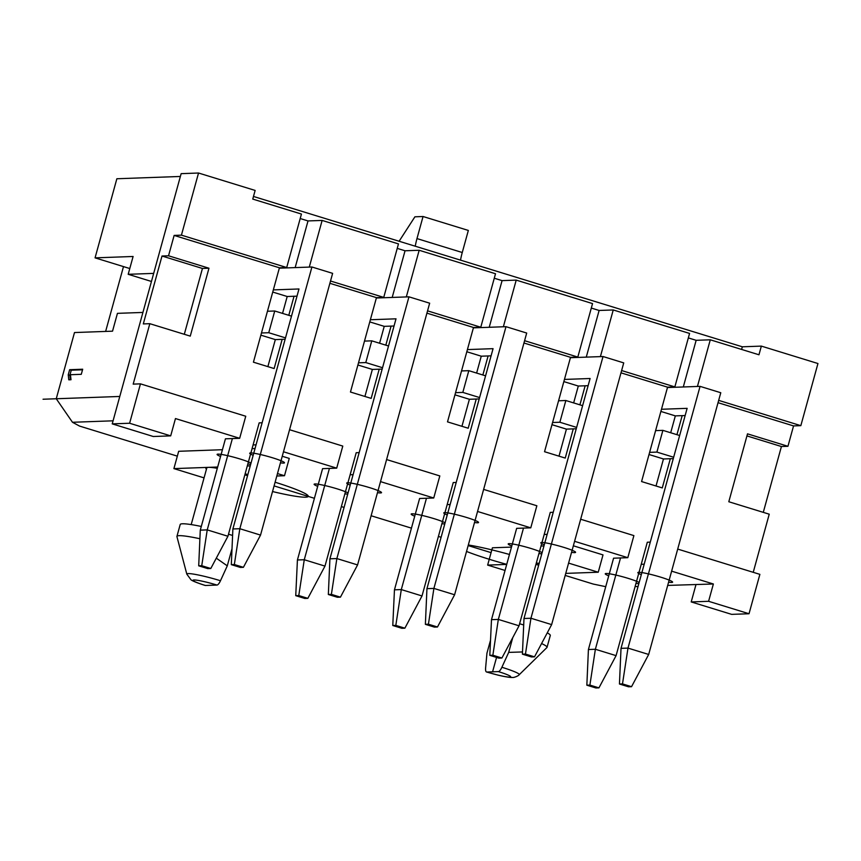 <?xml version="1.0" encoding="UTF-8"?>
<svg xmlns="http://www.w3.org/2000/svg" width="861" height="861" viewBox="0 0 861 861"><rect width="100%" height="100%" fill="white"/><g stroke="black" fill="none" stroke-linecap="round" stroke-linejoin="round"><path stroke-width="1.29" d="M153.678 273.389L128.192 274.304L151.45 281.461M43.05 399.235L119.776 396.458L56.256 398.751L74.498 332.55L112.533 331.173L117.44 313.35L142.926 312.435M105.634 331.42L123.489 266.598M128.192 274.304L133.1 256.481L95.065 257.859L116.859 178.754L180.379 176.462M82.688 369.229L69.644 369.703L68.245 374.793L68.783 379.819L71 379.733L70.462 374.718L81.278 374.32L82.688 369.229M95.065 257.859L129.785 268.535M56.256 398.751L72.485 422.277L79.556 426.077L177.334 456.147M565.193 575.428L593.229 584.059L605.735 586.675M697.432 386.46L710.282 339.804L758.961 354.775L761.35 346.111L742.333 346.8L253.478 196.459M170.693 435.87L175.461 418.564L239.67 438.303L245.751 416.24L140.461 383.855L129.613 423.246L170.693 435.87L153.301 436.505L112.231 423.87L181.144 173.653L198.536 173.018L255.136 190.432L252.757 199.085L301.436 214.055L286.702 267.534L181.423 235.15L174.137 235.419L279.427 267.793L286.702 267.534M761.35 346.111L817.95 363.525L800.838 425.657L793.551 425.915L718.031 402.69M460.527 260.14A26.54 7.738 107.1 0 1 462.26 252.51L468.341 230.436L423.052 216.509L414.905 216.811L399.117 241.241M415.25 246.214A26.54 7.738 107.1 0 1 416.982 238.583L423.052 216.509M742.333 346.8L741.601 349.437M198.536 173.018L181.423 235.15M289.554 429.714L342.786 446.084L336.705 468.147L322.574 468.664L297.422 559.984L304.267 559.736L324.974 566.107L356.206 452.714L359.166 452.606M283.484 451.777L336.705 468.147M330.516 281.009L383.748 297.379L398.471 243.9L322.132 220.427L308.012 220.933L295.162 267.599M309.282 267.082L322.132 220.427M386.6 459.559L439.82 475.929L433.74 497.992L419.608 498.497L394.456 589.828L392.777 625.506L401.829 628.293L404.874 628.186L422.008 595.952L453.241 482.558L456.201 482.451M380.519 481.622L433.74 497.992M427.551 310.853L480.782 327.223L495.505 273.744L419.178 250.271L405.047 250.777L397.244 248.377M406.317 296.927L419.178 250.271M483.634 489.403L536.855 505.762L530.774 527.836L516.654 528.342L491.491 619.672L498.336 619.425L519.043 625.796L550.276 512.392L553.246 512.295M477.554 511.466L530.774 527.836M524.597 340.698L577.817 357.067L592.54 303.589L516.213 280.116L502.081 280.621L494.279 278.221M503.351 326.771L516.213 280.116M749.027 613.742L731.646 614.367L691.211 601.936L708.592 601.301L749.027 613.742L759.876 574.362L677.704 549.081M708.592 601.301L713.371 583.995L671.623 571.155M580.669 519.237L633.89 535.607L627.809 557.68L613.581 558.197L588.418 649.517L595.371 649.269L620.533 557.939M574.588 541.311L627.809 557.68M718.666 400.376L800.838 425.657M621.631 370.542L674.852 386.901L689.575 333.433L613.247 309.96L599.116 310.466L591.313 308.066M600.397 356.615L613.247 309.96M239.67 438.303L225.431 438.819L200.279 530.15L207.232 529.892L227.928 536.263L259.172 422.869L262.131 422.762M260.872 335.155L275.326 339.6L282.171 339.352L274.132 368.551L253.425 362.18L279.427 267.793M140.461 383.855L133.186 384.124L149.825 323.693L190.259 336.124L208.965 268.223L168.53 255.782L174.137 235.419M650.281 542.129L647.311 542.236L616.078 655.641L595.371 649.269L589.893 685.087L598.944 687.864L595.909 687.982L586.847 685.195L588.418 649.517M112.231 423.87L129.613 423.246M168.53 255.782L162.008 256.018L143.303 323.919L149.825 323.693M491.491 619.672L489.812 655.35L492.858 655.243L498.336 619.425L523.499 528.094M394.456 589.828L401.301 589.581L422.008 595.952M392.777 625.506L395.823 625.398L401.301 589.581L426.464 498.261M297.422 559.984L295.743 595.661L298.778 595.554L304.267 559.736L329.419 468.416M200.279 530.15L198.708 565.817L201.743 565.709L207.232 529.892L232.384 438.572M288.79 315.309L294.042 296.259L287.197 296.507L282.548 313.393M329.881 283.312L376.461 297.637L383.748 297.379M382.176 369.089L379.206 369.197L371.166 398.385L350.459 392.024L376.461 297.637M385.825 345.153L391.077 326.104L384.232 326.351L379.583 343.238M426.916 313.156L473.496 327.481L480.782 327.223M479.211 398.923L476.241 399.03L468.201 428.229L447.505 421.868L473.496 327.481M482.86 374.998L488.112 355.948L491.082 355.841M523.951 343.001L570.531 357.326L577.817 357.067M576.246 428.767L573.275 428.875L565.236 458.074L544.539 451.713L570.531 357.326M579.905 404.842L585.146 385.793L588.117 385.685M620.996 372.845L667.566 387.17L674.852 386.901M656.028 486.002L663.465 458.967L670.321 458.719L662.27 487.918L641.574 481.557L667.566 387.17M676.94 434.687L682.181 415.637L675.336 415.885L670.687 432.76M753.235 572.317L769.239 514.189L728.804 501.748L747.509 433.847L787.944 446.289L793.551 425.915M649.614 452.359L656.9 452.09L662.884 430.36L655.598 430.629M661.485 409.266L687.132 408.34L621.018 648.344L627.981 648.096L700.068 386.363L667.469 387.547M662.884 430.36L679.641 435.515M547.165 534.358L544.195 534.466M644.2 564.203L641.23 564.31M667.695 585.415L713.371 583.995M635.095 586.599L638.055 586.492M491.082 552.644L468.158 545.583M441.101 537.275L438.4 536.435M411.45 528.148L371.113 515.75M344.066 507.43L341.365 506.591M314.416 498.304L274.078 485.905M72.485 422.277L113.071 420.814M256.051 444.825L253.091 444.933M353.096 474.669L350.126 474.777M450.131 504.514L447.16 504.621M505.052 570.456L487.649 565.096L492.417 547.79L511.488 547.101M541.009 546.035L543.98 545.928M573.351 545.788L603.012 554.904L598.244 572.221L565.752 573.394M276.811 476.004L284.496 475.724L289.264 458.418L282.247 456.255M255.039 448.538L252.069 448.646M222.429 449.711L178.668 451.293L173.9 468.61L204.057 477.877M205.392 585.48L216.961 585.06A18.824 1.819 -164.6 0 0 193.962 579.97A18.824 1.819 -164.6 0 0 205.392 585.48A8.847 2.583 107.1 0 1 205.133 585.437C193.284 581.681 191.368 580.088 191.013 579.808L186.815 574.136L176.935 536.64A45.999 4.434 -164.6 0 1 176.935 536.381A45.999 4.434 -164.6 0 1 199.903 538.738M216.961 585.06A8.847 2.583 -72.9 0 0 220.481 580.734L227.282 565.849L232.007 548.694M486.799 672.021L498.368 671.602A18.824 1.819 15.4 0 1 509.787 677.101A18.824 1.819 15.4 0 1 486.799 672.021A8.847 2.583 107.1 0 1 486.54 671.989A8.847 2.583 107.1 0 1 485.615 667.867L486.949 653.176L490.469 640.412M228.499 534.197L232.588 535.456M201.291 526.458A45.999 4.434 -164.6 0 0 180.207 524.5L176.935 536.381M247.57 475.649A35.376 3.412 -164.6 0 0 244.847 474.863M217.306 468.309A35.376 3.412 -164.6 0 0 208.566 467.351A35.376 3.412 -164.6 0 0 206.801 467.91L191.196 524.586M250.26 465.844L247.301 465.952M217.661 467.028L173.9 468.61M284.496 475.724L277.479 473.572M227.282 565.849L216.294 558.165M498.368 671.602A8.847 2.583 -72.9 0 0 501.888 667.275L508.69 652.39L512.758 637.614M523.703 624.989L519.613 623.73M508.69 652.39L522.509 651.949M487.649 565.096L506.72 564.407M536.242 563.342L539.212 563.234M535.972 564.332A35.376 3.412 15.4 0 1 538.663 565.203M547.262 632.857A45.999 4.434 15.4 0 1 550.297 635.472L547.026 647.364A45.999 4.434 15.4 0 1 546.886 647.58L519.205 674.733A26.487 2.561 15.4 0 0 501.888 667.275M541.58 643.544A45.999 4.434 15.4 0 1 547.026 647.364M568.583 563.105L598.244 572.221M552.579 422.514L559.865 422.245L565.849 400.516L558.563 400.785M564.45 379.432L590.097 378.506L523.983 618.499L530.946 618.252L603.034 356.519L570.434 357.702M565.849 400.516L582.606 405.671M559.865 422.245L576.622 427.4M573.275 428.875L566.43 429.122L551.976 424.677M525.458 654.059L534.509 656.846L531.474 656.954L522.412 654.166L525.458 654.059L530.946 618.252L551.643 624.612L623.73 362.89L603.034 356.519M261.475 332.981L268.75 332.723L274.734 310.993L267.459 311.251M273.335 289.899L298.982 288.973L232.879 528.966L239.832 528.719L311.93 266.996L279.319 268.169M274.734 310.993L291.502 316.148M308.012 220.933L300.198 218.533M287.197 296.507L272.743 292.062M275.326 339.6L267.879 366.625M710.282 339.804L696.151 340.31L688.348 337.91M696.151 340.31L683.3 386.966M675.336 415.885L660.882 411.44M663.465 458.967L649.022 454.522M700.068 386.363L720.775 392.734L648.677 654.457L631.543 686.691L628.508 686.798L619.446 684.011L621.018 648.344M670.321 458.719L673.28 458.612M682.181 415.637L685.152 415.529M656.9 452.09L673.657 457.245M619.446 684.011L622.492 683.903L631.543 686.691M648.677 654.457L627.981 648.096L622.492 683.903M598.944 687.864L616.078 655.641M586.847 685.195L589.893 685.087M358.51 362.825L365.785 362.567L382.553 367.722M379.206 369.197L372.361 369.434L357.907 364.999M365.785 362.567L371.769 340.838L364.494 341.096M370.37 319.743L396.017 318.818L329.914 558.811L336.866 558.563L408.964 296.83L376.354 298.014M371.769 340.838L388.537 345.993M405.047 250.777L392.196 297.443M384.232 326.351L369.778 321.906M372.361 369.434L364.913 396.469M329.914 558.811L328.342 594.488L331.388 594.37L340.439 597.157L357.573 564.924L429.661 303.201L408.964 296.83M391.077 326.104L394.037 325.996M340.439 597.157L337.394 597.265L328.342 594.488M357.573 564.924L336.866 558.563L331.388 594.37M298.778 595.554L307.84 598.341L324.974 566.107M307.84 598.341L304.794 598.449L295.743 595.661M455.544 392.67L462.82 392.401L468.815 370.671L461.528 370.94M467.415 349.588L493.062 348.662L426.948 588.655L433.901 588.407L505.999 326.674L473.399 327.858M468.815 370.671L485.572 375.826M462.82 392.401L479.588 397.556M476.241 399.03L469.396 399.278L454.942 394.833M428.423 624.214L437.474 627.002L434.439 627.109L425.377 624.333L428.423 624.214L433.901 588.407L454.608 594.768L526.695 333.046L505.999 326.674M469.396 399.278L461.948 426.313M502.081 280.621L489.231 327.288M488.112 355.948L481.267 356.196L476.617 373.082M481.267 356.196L466.813 351.751M437.474 627.002L454.608 594.768M425.377 624.333L426.948 588.655M395.823 625.398L404.874 628.186M492.858 655.243L501.909 658.019L519.043 625.796M501.909 658.019L498.863 658.138L489.812 655.35M787.944 446.289L781.422 446.525L763.287 512.36M781.422 446.525L746.939 435.914M691.211 601.936L695.979 584.619M566.43 429.122L558.993 456.158M599.116 310.466L586.266 357.132M585.146 385.793L578.301 386.04L573.652 402.916M578.301 386.04L563.847 381.595M534.509 656.846L551.643 624.612M522.412 654.166L523.983 618.499M311.93 266.996L332.626 273.357L260.539 535.09L243.405 567.313L240.359 567.431L231.308 564.644L232.879 528.966M282.171 339.352L285.142 339.245M294.042 296.259L297.002 296.162M268.75 332.723L285.518 337.878M231.308 564.644L234.343 564.536L243.405 567.313M260.539 535.09L239.832 528.719L234.343 564.536M201.743 565.709L210.805 568.497L207.759 568.604L198.708 565.817M210.805 568.497L227.928 536.263M162.008 256.018L202.443 268.46L184.308 334.294M208.965 268.223L202.443 268.46M82.527 369.789L71.259 370.198L69.859 375.288L70.333 379.755M69.644 369.703L71.259 370.198M68.245 374.793L69.859 375.288M251.014 463.132A18.049 1.744 -164.6 0 0 234.536 457.395A18.049 1.744 -164.6 0 0 217.994 454.124A18.049 1.744 -164.6 0 0 220.567 456.481M247.839 463.993A18.049 1.744 -164.6 0 0 250.702 464.273M280.438 462.809A18.049 1.744 -164.6 0 0 283.592 463.089A18.049 1.744 -164.6 0 0 272.636 457.815A18.049 1.744 -164.6 0 0 250.594 452.94A18.049 1.744 -164.6 0 0 253.166 455.297M348.048 492.976A18.049 1.744 -164.6 0 0 331.571 487.24A18.049 1.744 -164.6 0 0 315.029 483.957A18.049 1.744 -164.6 0 0 317.698 486.357M344.874 493.837A18.049 1.744 -164.6 0 0 347.736 494.117M377.473 492.653A18.049 1.744 -164.6 0 0 380.627 492.933A18.049 1.744 -164.6 0 0 369.67 487.66A18.049 1.744 -164.6 0 0 347.629 482.784A18.049 1.744 -164.6 0 0 350.201 485.141M445.083 522.821A18.049 1.744 -164.6 0 0 428.606 517.084A18.049 1.744 -164.6 0 0 412.064 513.802A18.049 1.744 -164.6 0 0 414.733 516.202M441.908 523.682A18.049 1.744 -164.6 0 0 444.771 523.962M474.519 522.498A18.049 1.744 -164.6 0 0 477.661 522.778A18.049 1.744 -164.6 0 0 466.705 517.504A18.049 1.744 -164.6 0 0 444.674 512.629A18.049 1.744 -164.6 0 0 447.246 514.986M542.118 552.665A18.049 1.744 -164.6 0 0 525.64 546.929A18.049 1.744 -164.6 0 0 509.099 543.646A18.049 1.744 -164.6 0 0 511.768 546.046M538.943 553.526A18.049 1.744 -164.6 0 0 541.806 553.795M571.553 552.342A18.049 1.744 -164.6 0 0 574.696 552.622A18.049 1.744 -164.6 0 0 563.74 547.348A18.049 1.744 -164.6 0 0 541.709 542.473A18.049 1.744 -164.6 0 0 544.281 544.83M639.153 582.51A18.049 1.744 -164.6 0 0 622.675 576.773A18.049 1.744 -164.6 0 0 606.144 573.491A18.049 1.744 -164.6 0 0 608.716 575.848M635.988 583.36A18.049 1.744 -164.6 0 0 638.84 583.64M668.588 582.187A18.049 1.744 -164.6 0 0 671.731 582.456A18.049 1.744 -164.6 0 0 660.774 577.182A18.049 1.744 -164.6 0 0 638.744 572.317A18.049 1.744 -164.6 0 0 641.316 574.674M496.549 657.417L492.578 671.817M217.37 468.093A53.07 5.123 -164.6 0 0 208.566 467.351A53.07 5.123 -164.6 0 0 206.436 469.234M272.528 491.545A53.07 5.123 -164.6 0 0 305.601 497.195A53.07 5.123 -164.6 0 0 275.1 482.214M247.871 474.54A53.07 5.123 -164.6 0 0 245.127 473.851M466.544 551.438A53.07 5.123 -164.6 0 0 506.731 564.342M539.061 563.783A53.07 5.123 -164.6 0 0 536.381 562.836M509.454 554.473A53.07 5.123 -164.6 0 0 468.319 544.981M462.26 252.51L416.982 238.583M220.481 580.734A26.487 2.561 -164.6 0 0 186.815 574.136M486.54 671.989L498.207 675.185C509.841 677.876 512.23 677.499 512.682 677.446C513.221 677.887 518.247 676.133 519.205 674.733"/></g></svg>
